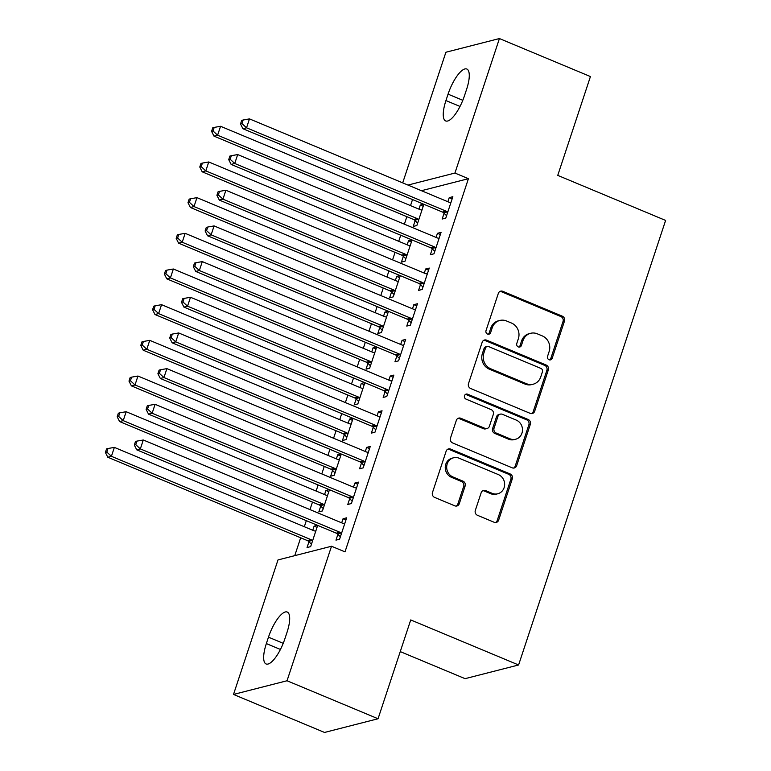 <?xml version="1.0" encoding="UTF-8"?>
<svg xmlns="http://www.w3.org/2000/svg" width="771" height="771" viewBox="0 0 771 771"><rect width="100%" height="100%" fill="white"/><g stroke="black" fill="none" stroke-linecap="round" stroke-linejoin="round"><path stroke-width="1.16" d="M549.058 359.758A2.65 2.438 75.7 0 0 552.181 358.274L564.488 321.064A3.778 3.489 75.7 0 0 562.338 316.187L502.788 291.313A3.778 3.489 75.7 0 0 498.317 293.433L486.009 330.643A2.65 2.438 75.7 0 0 488.987 334.171A2.65 2.438 75.7 0 0 490.645 332.571L492.235 327.762A12.105 11.16 75.7 0 1 499.82 320.457A12.105 11.16 75.7 0 1 506.528 320.977L511.491 323.049A12.105 11.16 75.7 0 1 518.372 338.671L516.782 343.49A2.65 2.438 75.7 0 0 519.75 347.027A2.65 2.438 75.7 0 0 521.418 345.427L523.008 340.609A12.105 11.16 75.7 0 1 530.593 333.303A12.105 11.16 75.7 0 1 537.3 333.824L542.264 335.896A12.105 11.16 75.7 0 1 549.145 351.528L547.555 356.337A2.65 2.438 75.7 0 0 549.058 359.758M549.771 359.932A2.65 2.438 75.7 0 0 550.735 358.65L563.042 321.44A3.778 3.489 75.7 0 0 560.893 316.553L501.333 291.679A3.778 3.489 75.7 0 0 499.984 291.419M488.226 334.238A2.65 2.438 75.7 0 0 489.2 332.947L490.79 328.128L492.235 327.762M518.999 347.085A2.65 2.438 75.7 0 0 519.972 345.793L521.562 340.984L523.008 340.609M475.322 510.412A3.778 3.489 75.7 0 0 477.471 515.298L494.182 522.275A3.778 3.489 75.7 0 0 498.644 520.155L512.31 478.83A3.778 3.489 75.7 0 0 510.161 473.953L450.611 449.079A3.778 3.489 75.7 0 0 446.139 451.199L432.473 492.524A3.778 3.489 75.7 0 0 434.622 497.401L454.803 505.834A3.778 3.489 75.7 0 0 459.275 503.714L465.125 486.029A3.778 3.489 75.7 0 0 462.976 481.143L452.962 476.97A10.119 9.329 75.7 0 1 446.688 466.869A10.119 9.329 75.7 0 1 453.55 457.791A10.119 9.329 75.7 0 1 459.159 458.225L498.365 474.599A10.119 9.329 75.7 0 1 504.639 484.699A10.119 9.329 75.7 0 1 497.777 493.768A10.119 9.329 75.7 0 1 492.168 493.334L485.634 490.607A3.778 3.489 75.7 0 0 481.171 492.727L475.322 510.412M331.52 546.244L287.034 680.754L233.507 694.44L277.994 559.939L331.52 546.244L345.003 551.872L468.421 178.689L454.938 173.051L407.965 185.069M402.693 182.872L445.898 52.245L499.425 38.55L590.432 76.56L557.751 175.383L665.614 220.429L518.594 664.978L410.731 619.932L378.05 718.755L287.034 680.754M499.425 38.55L454.938 173.051M530.197 413.362A3.778 3.489 75.7 0 0 534.669 411.242L548.335 369.916A3.778 3.489 75.7 0 0 546.186 365.04L486.626 340.165A3.778 3.489 75.7 0 0 482.164 342.285L468.498 383.611A3.778 3.489 75.7 0 0 470.647 388.497L530.197 413.362M530.323 424.378L516.657 465.703A3.778 3.489 75.7 0 1 512.195 467.824L452.635 442.949A3.778 3.489 75.7 0 1 450.486 438.063L456.336 420.378A3.778 3.489 75.7 0 1 460.798 418.258L484.949 428.348A3.778 3.489 75.7 0 0 489.421 426.228L493.295 414.49A3.778 3.489 75.7 0 0 491.146 409.613L466.002 399.108A2.65 2.438 75.7 0 1 466.156 394.097A2.65 2.438 75.7 0 1 467.621 394.203L528.174 419.491A3.778 3.489 75.7 0 1 530.323 424.378L528.877 424.744L515.211 466.07L516.657 465.703M400.255 651.601L465.077 678.663L518.594 664.978M349.677 498.692L347.769 504.465L351.383 503.54L358.467 482.135L354.853 483.06L353.494 487.166M329.217 489.614L325.911 490.462L324.562 494.568M320.746 506.094L318.837 511.867L322.451 510.942L329.468 489.72M373.28 427.336L371.371 433.109L374.985 432.184L382.059 410.779L378.445 411.704L377.086 415.81M352.819 418.258L349.514 419.106L348.155 423.212M344.348 434.738L342.44 440.511L346.054 439.586L353.07 418.364M396.872 355.98L394.964 361.753L398.578 360.828L405.662 339.423L402.048 340.348L400.689 344.454M376.421 346.902L373.116 347.75L371.757 351.855M367.94 363.382L366.032 369.155L369.646 368.23L376.672 347.008M420.474 284.624L418.566 290.397L422.18 289.472L429.264 268.067L425.64 268.992L424.291 273.098M400.014 275.546L396.708 276.394L395.359 280.499M391.543 292.026L389.634 297.799L393.249 296.874L400.265 275.652M444.077 213.268L442.159 219.041L445.783 218.116L452.856 196.711L449.242 197.636L447.884 201.742M423.616 204.19L420.311 205.038L418.952 209.143M415.145 220.67L413.227 226.443L416.851 225.518L423.867 204.296M468.421 178.689L421.448 190.697M412.524 199.554L410.519 205.616M406.857 216.68L404.38 224.178M400.718 235.232L398.723 241.294M395.06 252.358L392.584 259.856M388.921 270.91L386.917 276.972M383.264 288.036L380.778 295.534M377.125 306.588L375.12 312.65M371.458 323.714L368.981 331.212M365.329 342.266L363.324 348.328M359.662 359.392L357.185 366.89M353.523 377.944L351.518 384.006M347.866 395.07L345.379 402.568M341.726 413.622L339.722 419.684M336.06 430.748L333.583 438.246M329.93 449.3L327.926 455.362M324.263 466.426L321.786 473.924M318.124 484.978L316.12 491.04M312.467 502.104L309.981 509.602M306.328 520.656L304.323 526.718M300.671 537.782L294.753 555.65M411.82 239.868L408.514 240.716L407.155 244.821M403.339 256.348L401.431 262.121L405.045 261.196L412.071 239.974M432.271 248.946L430.363 254.719L433.977 253.794L441.06 232.389L437.446 233.314L436.087 237.42M388.218 311.224L384.912 312.072L383.553 316.177M379.746 327.704L377.829 333.477L381.452 332.552L388.468 311.33M408.678 320.302L406.77 326.075L410.384 325.15L417.458 303.745L413.844 304.67L412.485 308.776M364.616 382.58L361.31 383.428L359.961 387.534M356.144 399.06L354.236 404.833L357.85 403.908L364.866 382.686M385.076 391.658L383.168 397.431L386.782 396.506L393.865 375.101L390.242 376.026L388.892 380.132M341.023 453.936L337.717 454.784L336.358 458.89M332.542 470.416L330.634 476.189L334.248 475.264L341.274 454.042M361.474 463.014L359.565 468.787L363.189 467.862L370.263 446.457L366.649 447.382L365.29 451.488M317.421 525.292L314.115 526.14L312.756 530.246M308.949 541.772L307.041 547.545L310.655 546.62L317.671 525.398M337.881 534.37L335.973 540.143L339.587 539.218L346.661 517.813L343.047 518.738L341.688 522.844M284.865 638.851A24.662 7.845 112.7 0 1 266.111 663.976A24.662 7.845 112.7 0 1 266.352 643.583L268.472 637.164A24.662 7.845 112.7 0 1 287.236 612.039A24.662 7.845 112.7 0 1 286.995 632.422L284.865 638.851M378.05 718.755L324.524 732.45L233.507 694.44M448.057 94.149A24.662 7.845 112.7 0 1 466.821 69.024A24.662 7.845 112.7 0 1 466.58 89.407L464.45 95.835A24.662 7.845 112.7 0 1 445.696 120.951A24.662 7.845 112.7 0 1 445.937 100.567L448.057 94.149L462.812 100.307M420.311 205.038L423.221 206.252M449.242 197.636L452.153 198.851M408.514 240.716L411.425 241.93M437.446 233.314L440.357 234.529M396.708 276.394L399.619 277.608M425.64 268.992L428.551 270.207M384.912 312.072L387.823 313.286M413.844 304.67L416.754 305.885M373.116 347.75L376.026 348.964M402.048 340.348L404.958 341.563M361.31 383.428L364.22 384.642M390.242 376.026L393.152 377.241M349.514 419.106L352.424 420.32M378.445 411.704L381.356 412.919M337.717 454.784L340.628 455.998M366.649 447.382L369.56 448.597M325.911 490.462L328.822 491.676M354.853 483.06L357.754 484.275M314.115 526.14L317.026 527.354M343.047 518.738L345.957 519.953M530.593 333.303L529.147 333.679A12.105 11.16 75.7 0 0 521.562 340.984M499.82 320.457L498.374 320.823A12.105 11.16 75.7 0 0 490.79 328.128M531.547 413.622A3.778 3.489 75.7 0 0 533.224 411.618L546.89 370.292A3.778 3.489 75.7 0 0 544.74 365.406L485.181 340.531A3.778 3.489 75.7 0 0 483.831 340.271M542.427 371.834A2.65 2.438 75.7 0 0 540.924 368.422L488.641 346.584A2.65 2.438 75.7 0 0 485.518 348.068L483.841 353.147A12.105 11.16 75.7 0 0 490.722 368.779L526.458 383.698A12.105 11.16 75.7 0 0 533.156 384.218A12.105 11.16 75.7 0 0 540.75 376.913L542.427 371.834M487.176 346.478L485.73 346.844A2.65 2.438 75.7 0 0 484.072 348.444L485.518 348.068M533.156 384.218L531.711 384.594A12.105 11.16 75.7 0 1 525.012 384.074L489.277 369.145A12.105 11.16 75.7 0 1 482.395 353.523L484.072 348.444M513.544 468.084A3.778 3.489 75.7 0 0 515.211 466.07M487.05 428.512L485.605 428.878A3.778 3.489 75.7 0 1 483.504 428.715L459.352 418.634A3.778 3.489 75.7 0 0 458.003 418.364M528.877 424.744A3.778 3.489 75.7 0 0 526.728 419.858L466.176 394.579A2.65 2.438 75.7 0 0 465.462 394.405M510.017 438.815A10.119 9.329 75.7 0 0 515.626 439.248A10.119 9.329 75.7 0 0 522.487 430.17A10.119 9.329 75.7 0 0 516.213 420.079L502.403 414.306A3.778 3.489 75.7 0 0 497.931 416.427L494.057 428.165A3.778 3.489 75.7 0 0 496.206 433.042L510.017 438.815L508.571 439.181A10.119 9.329 75.7 0 0 514.18 439.615L515.626 439.248M500.302 414.143L498.856 414.519A3.778 3.489 75.7 0 0 496.485 416.803L497.931 416.427M508.571 439.181L494.76 433.418A3.778 3.489 75.7 0 1 492.602 428.531L496.485 416.803M497.777 493.768L496.331 494.144A10.119 9.329 75.7 0 1 490.722 493.71L484.188 490.982A3.778 3.489 75.7 0 0 482.839 490.713M453.55 457.791L452.105 458.167A10.119 9.329 75.7 0 0 445.243 467.245A10.119 9.329 75.7 0 0 451.517 477.336L452.962 476.97M456.162 506.094A3.778 3.489 75.7 0 0 457.829 504.08L463.679 486.395A3.778 3.489 75.7 0 0 461.53 481.518L451.517 477.336M495.531 522.536A3.778 3.489 75.7 0 0 497.199 520.531L510.865 479.205A3.778 3.489 75.7 0 0 508.715 474.319L449.165 449.445A3.778 3.489 75.7 0 0 447.806 449.185M422.016 209.885L421.458 209.895A3.855 3.556 -104.3 0 1 420.108 209.625L220.554 126.29L217.605 135.204L213.991 136.13L413.545 219.465A3.855 3.556 -104.3 0 1 414.721 220.255L417.641 223.118M213.027 130.983L214.203 127.408L212.757 127.784L211.572 131.349L213.027 130.983L217.605 135.204L417.159 218.54A3.855 3.556 -104.3 0 1 418.335 219.33L418.759 219.745M214.203 127.408L220.554 126.29M213.991 136.13L211.572 131.349M447.691 212.343L447.267 211.929A3.855 3.556 75.7 0 0 446.091 211.138L246.537 127.803L249.486 118.888L449.04 202.224A3.855 3.556 75.7 0 0 450.389 202.494L450.948 202.484M446.573 215.716L443.653 212.854A3.855 3.556 75.7 0 0 442.477 212.064L242.923 128.728L246.537 127.803L241.959 123.582L243.135 120.016L241.689 120.382L240.513 123.948L241.959 123.582M240.513 123.948L242.923 128.728M249.486 118.888L243.135 120.016M410.22 245.564L409.652 245.564A3.855 3.556 -104.3 0 1 408.312 245.303L208.758 161.968L205.809 170.883L202.185 171.808L401.739 255.143A3.855 3.556 -104.3 0 1 402.915 255.933L405.845 258.796M201.221 166.661L202.407 163.086L200.961 163.462L199.776 167.028L201.221 166.661L205.809 170.883L405.363 254.218A3.855 3.556 -104.3 0 1 406.529 255.008L406.963 255.423M202.407 163.086L208.758 161.968M202.185 171.808L199.776 167.028M398.414 281.242L397.855 281.242A3.855 3.556 -104.3 0 1 396.506 280.981L196.952 197.646L194.003 206.561L190.389 207.486L389.943 290.821A3.855 3.556 -104.3 0 1 391.119 291.602L394.039 294.474M189.425 202.339L190.601 198.764L189.155 199.14L187.979 202.706L189.425 202.339L194.003 206.561L393.557 289.896A3.855 3.556 -104.3 0 1 394.733 290.677L395.157 291.101M190.601 198.764L196.952 197.646M190.389 207.486L187.979 202.706M435.894 248.021L435.47 247.607A3.855 3.556 75.7 0 0 434.295 246.816L234.741 163.481L237.69 154.566L437.244 237.902A3.855 3.556 75.7 0 0 438.583 238.172L439.152 238.162M434.777 251.394L431.847 248.532A3.855 3.556 75.7 0 0 430.681 247.742L231.127 164.406L234.741 163.481L230.153 159.26L231.339 155.694L229.893 156.06L228.708 159.626L230.153 159.26M228.708 159.626L231.127 164.406M237.69 154.566L231.339 155.694M424.089 283.699L423.665 283.285A3.855 3.556 75.7 0 0 422.489 282.494L222.935 199.159L225.893 190.244L425.447 273.58A3.855 3.556 75.7 0 0 426.787 273.85L427.356 273.84M422.971 287.072L420.05 284.21A3.855 3.556 75.7 0 0 418.875 283.42L219.321 200.084L222.935 199.159L218.357 194.938L219.533 191.372L218.087 191.738L216.911 195.304L218.357 194.938M216.911 195.304L219.321 200.084M225.893 190.244L219.533 191.372M386.618 316.92L386.059 316.92A3.855 3.556 -104.3 0 1 384.71 316.659L185.156 233.324L182.207 242.239L178.593 243.164L378.147 326.499A3.855 3.556 -104.3 0 1 379.322 327.28L382.243 330.152M177.629 238.017L178.805 234.442L177.359 234.818L176.183 238.384L177.629 238.017L182.207 242.239L381.761 325.574A3.855 3.556 -104.3 0 1 382.936 326.355L383.36 326.779M178.805 234.442L185.156 233.324M178.593 243.164L176.183 238.384M374.822 352.598L374.253 352.598A3.855 3.556 -104.3 0 1 372.913 352.337L173.359 269.002L170.41 277.917L166.796 278.842L366.35 362.177A3.855 3.556 -104.3 0 1 367.516 362.958L370.446 365.83M165.823 273.695L167.008 270.12L165.563 270.496L164.377 274.062L165.823 273.695L170.41 277.917L369.964 361.252A3.855 3.556 -104.3 0 1 371.14 362.033L371.564 362.457M167.008 270.12L173.359 269.002M166.796 278.842L164.377 274.062M412.292 319.377L411.868 318.963A3.855 3.556 75.7 0 0 410.692 318.172L211.138 234.837L214.087 225.922L413.642 309.258A3.855 3.556 75.7 0 0 414.991 309.528L415.55 309.518M411.174 322.75L408.254 319.888A3.855 3.556 75.7 0 0 407.078 319.098L207.524 235.762L211.138 234.837L206.561 230.616L207.736 227.04L206.291 227.416L205.115 230.982L206.561 230.616M205.115 230.982L207.524 235.762M214.087 225.922L207.736 227.04M400.496 355.055L400.072 354.641A3.855 3.556 75.7 0 0 398.896 353.85L199.342 270.515L202.291 261.6L401.845 344.936A3.855 3.556 75.7 0 0 403.185 345.206L403.753 345.196M399.378 358.428L396.448 355.566A3.855 3.556 75.7 0 0 395.282 354.776L195.728 271.44L199.342 270.515L194.755 266.294L195.94 262.718L194.494 263.094L193.309 266.66L194.755 266.294M193.309 266.66L195.728 271.44M202.291 261.6L195.94 262.718M363.025 388.276L362.457 388.276A3.855 3.556 -104.3 0 1 361.117 388.015L161.563 304.68L158.604 313.595L154.99 314.52L354.544 397.855A3.855 3.556 -104.3 0 1 355.72 398.636L358.64 401.508M154.027 309.373L155.202 305.798L153.757 306.174L152.581 309.74L154.027 309.373L158.604 313.595L358.158 396.93A3.855 3.556 -104.3 0 1 359.334 397.711L359.758 398.135M155.202 305.798L161.563 304.68M154.99 314.52L152.581 309.74M388.69 390.733L388.266 390.319A3.855 3.556 75.7 0 0 387.1 389.528L187.546 306.193L190.495 297.278L390.049 380.614A3.855 3.556 75.7 0 0 391.389 380.884L391.957 380.874M387.572 394.106L384.652 391.244A3.855 3.556 75.7 0 0 383.476 390.454L183.922 307.118L187.546 306.193L182.958 301.972L184.144 298.396L182.688 298.772L181.513 302.338L182.958 301.972M181.513 302.338L183.922 307.118M190.495 297.278L184.144 298.396M351.219 423.954L350.66 423.954A3.855 3.556 -104.3 0 1 349.311 423.693L149.757 340.358L146.808 349.273L143.194 350.198L342.748 433.533A3.855 3.556 -104.3 0 1 343.924 434.314L346.844 437.186M142.23 345.051L143.406 341.476L141.96 341.852L140.785 345.418L142.23 345.051L146.808 349.273L346.362 432.608A3.855 3.556 -104.3 0 1 347.538 433.389L347.962 433.813M143.406 341.476L149.757 340.358M143.194 350.198L140.785 345.418M376.894 426.411L376.47 425.997A3.855 3.556 75.7 0 0 375.294 425.207L175.74 341.871L178.689 332.956L378.243 416.292A3.855 3.556 75.7 0 0 379.592 416.562L380.151 416.552M375.776 429.784L372.856 426.922A3.855 3.556 75.7 0 0 371.68 426.132L172.126 342.796L175.74 341.871L171.162 337.65L172.338 334.074L170.892 334.45L169.716 338.016L171.162 337.65M169.716 338.016L172.126 342.796M178.689 332.956L172.338 334.074M339.423 459.632L338.855 459.632A3.855 3.556 -104.3 0 1 337.515 459.371L137.961 376.036L135.012 384.951L131.398 385.876L330.952 469.211A3.855 3.556 -104.3 0 1 332.118 469.992L335.048 472.864M130.424 380.729L131.61 377.154L130.164 377.53L128.979 381.096L130.424 380.729L135.012 384.951L334.566 468.286A3.855 3.556 -104.3 0 1 335.742 469.067L336.166 469.491M131.61 377.154L137.961 376.036M131.398 385.876L128.979 381.096M365.097 462.089L364.673 461.675A3.855 3.556 75.7 0 0 363.498 460.885L163.944 377.549L166.893 368.634L366.447 451.97A3.855 3.556 75.7 0 0 367.786 452.23L368.355 452.23M363.979 465.462L361.05 462.59A3.855 3.556 75.7 0 0 359.884 461.81L160.329 378.474L163.944 377.549L159.356 373.328L160.541 369.752L159.096 370.128L157.91 373.694L159.356 373.328M157.91 373.694L160.329 378.474M166.893 368.634L160.541 369.752M327.627 495.31L327.058 495.31A3.855 3.556 -104.3 0 1 325.719 495.049L126.165 411.714L123.215 420.629L119.592 421.554L319.146 504.889A3.855 3.556 -104.3 0 1 320.322 505.67L323.242 508.542M118.628 416.407L119.813 412.832L118.358 413.208L117.182 416.774L118.628 416.407L123.215 420.629L322.77 503.964A3.855 3.556 -104.3 0 1 323.936 504.745L324.36 505.169M119.813 412.832L126.165 411.714M119.592 421.554L117.182 416.774M353.291 497.767L352.867 497.343A3.855 3.556 75.7 0 0 351.701 496.563L152.147 413.227L155.096 404.312L354.65 487.648A3.855 3.556 75.7 0 0 355.99 487.908L356.559 487.908M352.174 501.14L349.253 498.268A3.855 3.556 75.7 0 0 348.078 497.488L148.524 414.152L152.147 413.227L147.56 409.006L148.745 405.43L147.29 405.806L146.114 409.372L147.56 409.006M146.114 409.372L148.524 414.152M155.096 404.312L148.745 405.43M315.821 530.988L315.262 530.988A3.855 3.556 -104.3 0 1 313.913 530.727L114.359 447.392L111.409 456.307L107.795 457.232L307.35 540.567A3.855 3.556 -104.3 0 1 308.525 541.348L311.445 544.22M106.832 452.076L108.007 448.51L106.562 448.886L105.386 452.452L106.832 452.076L111.409 456.307L310.964 539.642A3.855 3.556 -104.3 0 1 312.139 540.423L312.563 540.847M108.007 448.51L114.359 447.392M107.795 457.232L105.386 452.452M341.495 533.445L341.071 533.021A3.855 3.556 75.7 0 0 339.895 532.241L140.341 448.905L143.29 439.99L342.844 523.326A3.855 3.556 75.7 0 0 344.194 523.586L344.753 523.586M340.377 536.818L337.457 533.946A3.855 3.556 75.7 0 0 336.281 533.166L136.727 449.83L140.341 448.905L135.763 444.684L136.939 441.108L135.494 441.484L134.318 445.05L135.763 444.684M134.318 445.05L136.727 449.83M143.29 439.99L136.939 441.108M550.735 358.65L552.181 358.274M489.2 332.947L490.645 332.571M519.972 345.793L521.418 345.427M501.333 291.679L502.788 291.313M560.893 316.553L562.338 316.187M563.042 321.44L564.488 321.064M485.181 340.531L486.626 340.165M544.74 365.406L546.186 365.04M546.89 370.292L548.335 369.916M533.224 411.618L534.669 411.242M482.395 353.523L483.841 353.147M489.277 369.145L490.722 368.779M525.012 384.074L526.458 383.698M459.352 418.634L460.798 418.258M483.504 428.715L484.949 428.348M466.176 394.579L467.621 394.203M526.728 419.858L528.174 419.491M492.602 428.531L494.057 428.165M494.76 433.418L496.206 433.042M484.188 490.982L485.634 490.607M490.722 493.71L492.168 493.334M461.53 481.518L462.976 481.143M463.679 486.395L465.125 486.029M457.829 504.08L459.275 503.714M449.165 449.445L450.611 449.079M508.715 474.319L510.161 473.953M510.865 479.205L512.31 478.83M497.199 520.531L498.644 520.155M445.937 100.567L460.017 106.446M266.352 643.583L280.432 649.461M268.472 637.164L283.227 643.322M413.545 219.465L417.159 218.54M414.721 220.255L418.335 219.33M447.267 211.929L443.653 212.854M446.091 211.138L442.477 212.064M401.739 255.143L405.363 254.218M402.915 255.933L406.529 255.008M389.943 290.821L393.557 289.896M391.119 291.602L394.733 290.677M435.47 247.607L431.847 248.532M434.295 246.816L430.681 247.742M423.665 283.285L420.05 284.21M422.489 282.494L418.875 283.42M378.147 326.499L381.761 325.574M379.322 327.28L382.936 326.355M366.35 362.177L369.964 361.252M367.516 362.958L371.14 362.033M411.868 318.963L408.254 319.888M410.692 318.172L407.078 319.098M400.072 354.641L396.448 355.566M398.896 353.85L395.282 354.776M354.544 397.855L358.158 396.93M355.72 398.636L359.334 397.711M388.266 390.319L384.652 391.244M387.1 389.528L383.476 390.454M342.748 433.533L346.362 432.608M343.924 434.314L347.538 433.389M376.47 425.997L372.856 426.922M375.294 425.207L371.68 426.132M330.952 469.211L334.566 468.286M332.118 469.992L335.742 469.067M364.673 461.675L361.05 462.59M363.498 460.885L359.884 461.81M319.146 504.889L322.77 503.964M320.322 505.67L323.936 504.745M352.867 497.343L349.253 498.268M351.701 496.563L348.078 497.488M307.35 540.567L310.964 539.642M308.525 541.348L312.139 540.423M341.071 533.021L337.457 533.946M339.895 532.241L336.281 533.166"/></g></svg>

